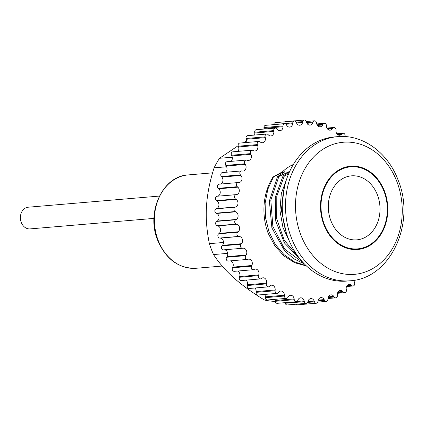 <?xml version="1.0" encoding="UTF-8"?>
<svg xmlns="http://www.w3.org/2000/svg" width="425" height="425" viewBox="0 0 425 425"><rect width="100%" height="100%" fill="white"/><g stroke="black" fill="none" stroke-linecap="round" stroke-linejoin="round"><path stroke-width="0.64" d="M344.994 136.568L345.079 136.042A2.295 1.843 85.1 0 0 343.065 133.238A2.295 1.843 85.1 0 0 342.024 133.769L341.541 134.284A4.133 3.32 -94.9 0 1 339.66 135.24A4.133 3.32 -94.9 0 1 335.989 130.762L336.021 129.965A2.295 1.843 85.1 0 0 333.981 127.473A2.295 1.843 85.1 0 0 332.754 128.228L332.339 128.823A4.133 3.32 -94.9 0 1 330.135 130.178A4.133 3.32 -94.9 0 1 326.469 126.273L326.416 125.471A2.295 1.843 85.1 0 0 324.376 123.303A2.295 1.843 85.1 0 0 323 124.307L322.66 124.971A4.133 3.32 -94.9 0 1 320.184 126.783A4.133 3.32 -94.9 0 1 316.593 123.447L316.444 122.66A2.295 1.843 85.1 0 0 314.452 120.812A2.295 1.843 85.1 0 0 312.954 122.092L312.694 122.814A4.133 3.32 -94.9 0 1 310 125.12A4.133 3.32 -94.9 0 1 306.542 122.342L306.313 121.587A2.295 1.843 85.1 0 0 304.39 120.041A2.295 1.843 85.1 0 0 302.807 121.624L302.632 122.384A4.133 3.32 -94.9 0 1 299.779 125.226A4.133 3.32 -94.9 0 1 296.522 122.979L296.209 122.267A2.295 1.843 85.1 0 0 294.397 121.019A2.295 1.843 85.1 0 0 292.761 122.905L292.671 123.696A4.133 3.32 -94.9 0 1 289.723 127.096A4.133 3.32 -94.9 0 1 286.721 125.343L286.328 124.69A2.295 1.843 85.1 0 0 284.66 123.712A2.295 1.843 85.1 0 0 283.007 125.922L283.007 126.719A4.133 3.32 -94.9 0 1 280.027 130.693A4.133 3.32 -94.9 0 1 277.328 129.391L276.872 128.802A2.295 1.843 85.1 0 0 275.373 128.079A2.295 1.843 85.1 0 0 273.737 130.608L273.828 131.405A4.133 3.32 -94.9 0 1 270.879 135.952A4.133 3.32 -94.9 0 1 268.531 135.038L268.016 134.534A2.295 1.843 85.1 0 0 266.714 134.029A2.295 1.843 85.1 0 0 265.131 136.871L265.312 137.647A4.133 3.32 -94.9 0 1 262.459 142.763A4.133 3.32 -94.9 0 1 260.504 142.184L259.935 141.769A2.295 1.843 85.1 0 0 258.852 141.445A2.295 1.843 85.1 0 0 257.353 144.596L257.619 145.339A4.133 3.32 -94.9 0 1 254.931 151.002A4.133 3.32 -94.9 0 1 253.396 150.684L252.79 150.37A2.295 1.843 85.1 0 0 251.935 150.19A2.295 1.843 85.1 0 0 250.564 153.627L250.909 154.317A4.133 3.32 -94.9 0 1 248.439 160.501A4.133 3.32 -94.9 0 1 247.345 160.368L246.718 160.161A2.295 1.843 85.1 0 0 246.107 160.087A2.295 1.843 85.1 0 0 244.587 161.442A2.295 1.843 85.1 0 0 244.89 163.79L245.305 164.417A4.133 3.32 -94.9 0 1 245.847 168.64A4.133 3.32 -94.9 0 1 243.111 171.078A4.133 3.32 -94.9 0 1 242.473 171.057L241.83 170.956A2.295 1.843 85.1 0 0 241.48 170.946A2.295 1.843 85.1 0 0 239.913 172.449A2.295 1.843 85.1 0 0 240.438 174.882L240.922 175.44A4.133 3.32 -94.9 0 1 241.862 179.823A4.133 3.32 -94.9 0 1 239.047 182.527A4.133 3.32 -94.9 0 1 238.877 182.538L238.234 182.548A2.295 1.843 85.1 0 0 238.138 182.553A2.295 1.843 85.1 0 0 236.539 184.211A2.295 1.843 85.1 0 0 237.299 186.697L237.835 187.17A4.133 3.32 -94.9 0 1 239.243 191.473A4.133 3.32 -94.9 0 1 236.619 194.586L235.987 194.708A2.295 1.843 85.1 0 0 234.51 196.594A2.295 1.843 85.1 0 0 235.535 199.001L236.119 199.378A4.133 3.32 -94.9 0 1 237.984 203.421A4.133 3.32 -94.9 0 1 235.753 206.97L235.142 207.203A2.295 1.843 85.1 0 0 233.899 209.334A2.295 1.843 85.1 0 0 235.179 211.549L235.795 211.825A4.133 3.32 -94.9 0 1 238.09 215.528A4.133 3.32 -94.9 0 1 236.289 219.449L235.71 219.783A2.295 1.843 85.1 0 0 234.727 222.121A2.295 1.843 85.1 0 0 236.236 224.108L236.874 224.273A4.133 3.32 -94.9 0 1 239.551 227.561A4.133 3.32 -94.9 0 1 238.218 231.774L237.687 232.209A2.295 1.843 85.1 0 0 236.98 234.706A2.295 1.843 85.1 0 0 238.691 236.422L239.333 236.481A4.133 3.32 -94.9 0 1 242.34 239.291A4.133 3.32 -94.9 0 1 241.501 243.711L241.028 244.237A2.295 1.843 85.1 0 0 240.608 246.845A2.295 1.843 85.1 0 0 242.484 248.258L243.132 248.2A4.133 3.32 -94.9 0 1 246.404 250.484A4.133 3.32 -94.9 0 1 246.075 255.032L245.666 255.632A2.295 1.843 85.1 0 0 245.485 258.161A2.295 1.843 85.1 0 0 247.302 259.431A2.295 1.843 85.1 0 0 247.557 259.383L248.184 259.218A4.133 3.32 -94.9 0 1 248.646 259.138A4.133 3.32 -94.9 0 1 251.802 261.163A4.133 3.32 -94.9 0 1 251.85 265.508L251.52 266.178A2.295 1.843 85.1 0 0 251.547 268.589A2.295 1.843 85.1 0 0 253.3 269.716A2.295 1.843 85.1 0 0 253.805 269.583L254.4 269.307A4.133 3.32 -94.9 0 1 255.303 269.067A4.133 3.32 -94.9 0 1 258.719 274.933L258.469 275.66A2.295 1.843 85.1 0 0 260.366 278.917A2.295 1.843 85.1 0 0 261.099 278.657L261.657 278.279A4.133 3.32 -94.9 0 1 262.979 277.807A4.133 3.32 -94.9 0 1 266.544 283.135L266.379 283.9A2.295 1.843 85.1 0 0 268.361 286.859A2.295 1.843 85.1 0 0 269.307 286.429L269.817 285.956A4.133 3.32 -94.9 0 1 271.517 285.18A4.133 3.32 -94.9 0 1 275.172 289.946L275.097 290.737A2.295 1.843 85.1 0 0 277.127 293.383A2.295 1.843 85.1 0 0 278.263 292.745L278.71 292.193A4.133 3.32 -94.9 0 1 280.76 291.045A4.133 3.32 -94.9 0 1 284.437 295.237L284.453 296.034A2.295 1.843 85.1 0 0 286.493 298.366A2.295 1.843 85.1 0 0 287.799 297.489L288.177 296.857A4.133 3.32 -94.9 0 1 290.525 295.285A4.133 3.32 -94.9 0 1 294.158 298.902L294.259 299.694A2.295 1.843 85.1 0 0 296.278 301.707A2.295 1.843 85.1 0 0 297.723 300.565L298.021 299.869A4.133 3.32 -94.9 0 1 300.613 297.819A4.133 3.32 -94.9 0 1 304.146 300.868L304.337 301.644A2.295 1.843 85.1 0 0 306.297 303.338A2.295 1.843 85.1 0 0 307.843 301.909L308.061 301.166A4.133 3.32 -94.9 0 1 310.84 298.6A4.133 3.32 -94.9 0 1 314.208 301.107L314.479 301.84A2.295 1.843 85.1 0 0 316.349 303.232A2.295 1.843 85.1 0 0 317.964 301.5L318.097 300.725A4.133 3.32 -94.9 0 1 321.002 297.606A4.133 3.32 -94.9 0 1 324.142 299.598L324.493 300.289A2.295 1.843 85.1 0 0 326.241 301.394A2.295 1.843 85.1 0 0 327.888 299.349L327.935 298.552A4.133 3.32 -94.9 0 1 330.905 294.865A4.133 3.32 -94.9 0 1 333.763 296.39L334.188 297.011A2.295 1.843 85.1 0 0 335.777 297.856A2.295 1.843 85.1 0 0 337.423 295.487L337.376 294.69A4.133 3.32 -94.9 0 1 340.351 290.429A4.133 3.32 -94.9 0 1 342.879 291.529L343.363 292.076A2.295 1.843 85.1 0 0 344.771 292.687A2.295 1.843 85.1 0 0 346.386 289.999L346.248 289.212A4.133 3.32 -94.9 0 1 349.153 284.378A4.133 3.32 -94.9 0 1 351.31 285.117L351.852 285.573A2.295 1.843 85.1 0 0 353.053 285.983A2.295 1.843 85.1 0 0 354.593 282.992L354.37 282.227A4.133 3.32 -94.9 0 1 354.2 280.245M223.428 249.873L242.484 248.258A2.295 1.843 85.1 0 0 242.489 248.258L223.423 249.873A2.295 1.843 -94.9 0 1 223.423 249.873A2.295 1.843 -94.9 0 1 221.547 248.466A2.295 1.843 -94.9 0 1 221.967 245.857L241.028 244.237M306.441 265.965L294.69 262.751L283.927 255.903L274.901 245.91L268.239 233.484A54.565 43.849 -94.9 0 1 273.031 176.981L282.45 171.817A50.06 40.232 -94.9 0 1 293.362 164.491M238.138 182.553L219.077 184.174A2.295 1.843 -94.9 0 0 217.478 185.826A2.295 1.843 -94.9 0 0 218.238 188.317L218.774 188.785A4.133 3.32 -94.9 0 1 220.182 193.093A4.133 3.32 -94.9 0 1 217.558 196.201L235.987 194.708M221.967 245.857L222.434 245.331A4.133 3.32 -94.9 0 0 223.279 240.906A4.133 3.32 -94.9 0 0 220.272 238.096L219.629 238.042A2.295 1.843 -94.9 0 1 217.919 236.327A2.295 1.843 -94.9 0 1 218.625 233.83L219.151 233.394A4.133 3.32 -94.9 0 0 220.49 229.176A4.133 3.32 -94.9 0 0 217.812 225.893L217.175 225.723A2.295 1.843 -94.9 0 1 215.666 223.741A2.295 1.843 -94.9 0 1 216.649 221.404L217.223 221.064A4.133 3.32 -94.9 0 0 219.029 217.143A4.133 3.32 -94.9 0 0 216.734 213.446L216.118 213.169A2.295 1.843 -94.9 0 1 214.837 210.954A2.295 1.843 -94.9 0 1 216.081 208.818L216.692 208.585A4.133 3.32 -94.9 0 0 218.923 205.036A4.133 3.32 -94.9 0 0 217.053 200.993L216.474 200.616A2.295 1.843 -94.9 0 1 215.448 198.215A2.295 1.843 -94.9 0 1 216.925 196.329M224.145 249.815A4.133 3.32 -94.9 0 1 227.343 252.099A4.133 3.32 -94.9 0 1 227.014 256.647L226.605 257.252L245.666 255.632M251.935 150.19L232.873 151.81A2.295 1.843 -94.9 0 0 231.503 155.242L231.848 155.938A4.133 3.32 -94.9 0 1 231.742 160.512A4.133 3.32 -94.9 0 1 231.051 161.367M225.197 172.327A4.133 3.32 -94.9 0 0 226.243 166.037L225.829 165.405A2.295 1.843 -94.9 0 1 225.526 163.057A2.295 1.843 -94.9 0 1 227.046 161.707L246.107 160.087M220.49 184.052A4.133 3.32 -94.9 0 0 222.87 181.14A4.133 3.32 -94.9 0 0 221.855 177.06L221.377 176.502A2.295 1.843 -94.9 0 1 220.851 174.064A2.295 1.843 -94.9 0 1 222.418 172.566L241.48 170.946M219.077 184.174A2.295 1.843 -94.9 0 1 219.167 184.168L238.042 182.564M228.496 261.003A2.295 1.843 -94.9 0 1 228.241 261.046A2.295 1.843 -94.9 0 1 226.424 259.781A2.295 1.843 -94.9 0 1 226.605 257.252M230.557 260.849A4.133 3.32 -94.9 0 1 232.788 267.123L232.459 267.793L251.52 266.178M253.3 269.716L234.239 271.331A2.295 1.843 -94.9 0 1 232.486 270.204A2.295 1.843 -94.9 0 1 232.459 267.793M237.819 271.028A4.133 3.32 -94.9 0 1 239.657 276.553L239.408 277.281L258.469 275.66M260.366 278.917L241.304 280.537A2.295 1.843 -94.9 0 1 239.408 277.281M246.038 280.133A4.133 3.32 -94.9 0 1 247.483 284.75L247.318 285.52L266.379 283.9M268.361 286.859L249.3 288.479A2.295 1.843 -94.9 0 1 247.318 285.52M255.064 287.991A4.133 3.32 -94.9 0 1 256.11 291.566L256.031 292.352L275.097 290.737M277.127 293.383L258.065 295.003A2.295 1.843 -94.9 0 1 256.031 292.352M264.717 294.44A4.133 3.32 -94.9 0 1 265.375 296.852L265.386 297.654L284.453 296.034M286.493 298.366L267.431 299.981A2.295 1.843 -94.9 0 1 265.386 297.654M274.805 299.359A4.133 3.32 -94.9 0 1 275.097 300.517L275.198 301.314L294.259 299.694M296.278 301.707L277.217 303.322A2.295 1.843 -94.9 0 1 275.198 301.314M285.122 302.653L285.276 303.259L304.337 301.644M306.297 303.338L287.236 304.959A2.295 1.843 -94.9 0 1 285.276 303.259M316.349 303.232L297.288 304.853A2.295 1.843 -94.9 0 1 295.869 304.226M232.268 157.208L219.523 158.291L238.165 145.701M243.456 142.752L246.309 141.243M226.637 166.77L214.115 167.833A86.928 69.865 -94.9 0 1 219.523 158.291M284.739 121.837A2.295 1.843 -94.9 0 1 285.329 121.662L304.39 120.041M273.684 124.647L273.7 124.525A2.295 1.843 -94.9 0 1 275.336 122.634L294.397 121.019M263.898 129.051A4.133 3.32 -94.9 0 0 263.946 128.339L263.946 127.537A2.295 1.843 -94.9 0 1 265.598 125.332L284.66 123.712M254.58 135.06A4.133 3.32 -94.9 0 0 254.766 133.02L254.676 132.223A2.295 1.843 -94.9 0 1 256.312 129.699L275.373 128.079M245.889 142.55A4.133 3.32 -94.9 0 0 246.245 139.267L246.07 138.486A2.295 1.843 -94.9 0 1 247.653 135.649L266.714 134.029M237.995 151.374A4.133 3.32 -94.9 0 0 238.558 146.954L238.292 146.211A2.295 1.843 -94.9 0 1 239.79 143.066L258.852 141.445M223.492 242.473L209.392 243.668C206.693 230.6 205.732 218.11 206.508 206.199C207.225 194.23 209.764 181.438 214.115 167.833M209.392 243.668A86.928 69.865 85.1 0 0 213.531 254.559L227.699 253.358M266.565 299.8L264.313 299.986C251.828 292.278 241.618 284.856 233.676 277.722C225.633 270.55 218.917 262.831 213.531 254.559M275.188 301.224L273.859 301.336A86.928 69.865 -94.9 0 1 264.313 299.986M288.575 173.984L284.33 176.019L282.965 176.136L289.515 171.827M289.754 171.312L278.885 176.481L277.52 176.598L284.989 171.716L283.932 171.801L273.031 176.981M273.434 176.943L267.84 189.21L265.12 203.07L265.487 217.542L268.924 231.598L275.219 244.242L283.927 254.58L294.456 261.88L306.08 265.62M283.932 171.801L282.556 173.251M304.337 263.893L293.813 258.793L284.538 250.723L271.883 227.874L269.376 200.961L277.52 176.598M278.885 176.481L270.815 200.164L272.855 226.429L284.628 249.146L303.482 262.995M289.382 171.339L288.001 172.789M299.731 258.639L284.437 242.951L275.751 221.122L275.251 197.333L282.965 176.136M284.33 176.019L276.792 196.169L276.717 218.87L284.182 240.152L297.952 256.296M290.158 242.914L282.976 227.593L279.942 210.54L281.339 193.471L286.992 178.117M284.415 187.106L281.286 210.019L286.349 232.985M346.657 281.079A72.335 58.135 -94.9 0 1 288.012 237.782A72.335 58.135 85.1 0 1 334.422 136.924L337.636 136.653A72.335 58.135 85.1 0 0 291.221 237.511A72.335 58.135 85.1 0 0 349.865 280.803L346.657 281.079M384.508 191.218A41.793 33.591 -94.9 0 1 357.691 249.491A41.793 33.591 -94.9 0 1 323.802 224.474A41.793 33.591 85.1 0 1 350.62 166.202A41.793 33.591 85.1 0 1 384.508 191.218M350.954 166.791A41.793 33.591 85.1 0 0 347.91 166.568M357.919 248.853A41.793 33.591 -94.9 0 1 354.955 249.581M352.681 249.448A41.337 33.219 85.1 0 0 352.984 249.417L358.413 248.795A41.177 33.092 85.1 0 0 384.057 191.462A41.177 33.092 85.1 0 0 351.454 166.765A41.177 33.092 85.1 0 0 324.254 224.23A41.177 33.092 85.1 0 0 358.413 248.795M351.454 166.765L345.993 167.067A41.337 33.219 85.1 0 0 345.69 167.083M377.48 195.07A32.114 25.808 -94.9 0 1 365.33 237.267A32.114 25.808 -94.9 0 1 330.836 220.623A32.114 25.808 -94.9 0 1 342.98 178.426A32.114 25.808 -94.9 0 1 377.48 195.07M159.412 196.079L28.236 207.209A10.885 8.75 85.1 0 0 21.25 222.387A10.885 8.75 85.1 0 0 30.074 228.9L153.977 218.386M218.774 188.785L237.835 187.17M218.238 188.317L237.299 186.697M217.558 196.201L236.619 194.586M216.474 200.616L235.535 199.001M222.434 245.331L241.501 243.711M220.272 238.096L239.333 236.481M219.629 238.042L238.691 236.422M218.625 233.83L237.687 232.209M219.151 233.394L238.218 231.774M217.812 225.893L236.874 224.273M217.175 225.723L236.236 224.108M216.649 221.404L235.71 219.783M217.223 221.064L236.289 219.449M216.734 213.446L235.795 211.825M216.118 213.169L235.179 211.549M216.081 208.818L235.142 207.203M216.692 208.585L235.753 206.97M217.053 200.993L236.119 199.378M227.014 256.647L246.075 255.032M296.958 301.479L304.146 300.868M346.773 286.004L351.852 285.573M347.151 285.467L351.31 285.117M337.726 292.554L343.363 292.076M338.04 291.938L342.879 291.529M328.1 297.527L334.188 297.011M328.344 296.847L333.763 296.39M318.081 300.831L324.493 300.289M318.245 300.103L324.142 299.598M307.626 302.425L314.479 301.84M307.923 301.638L314.208 301.107M306.956 123.298L312.694 122.814M306.643 122.628L312.954 122.092M317.438 125.418L322.66 124.971M317.061 124.812L323 124.307M327.733 129.211L332.339 128.823M327.303 128.69L332.754 128.228M337.647 134.613L341.541 134.284M337.168 134.183L342.024 133.769M296.172 122.188L302.807 121.624M296.491 122.905L302.632 122.384M273.7 124.525L292.761 122.905M286.009 124.259L292.671 123.696M263.946 127.537L283.007 125.922M263.946 128.339L283.007 126.719M254.676 132.223L273.737 130.608M254.766 133.02L273.828 131.405M246.07 138.486L265.131 136.871M246.245 139.267L265.312 137.647M238.292 146.211L257.353 144.596M238.558 146.954L257.619 145.339M231.503 155.242L250.564 153.627M231.848 155.938L250.909 154.317M225.829 165.405L244.89 163.79M226.243 166.037L245.305 164.417M221.377 176.502L240.438 174.882M221.855 177.06L240.922 175.44M300.73 234.669A66.295 53.279 85.1 0 0 371.939 269.02A66.295 53.279 85.1 0 0 397.008 181.916A66.295 53.279 85.1 0 0 325.8 147.565A66.295 53.279 85.1 0 0 300.73 234.669M188.169 174.919A46.846 37.65 85.1 0 0 158.111 240.237A46.846 37.65 85.1 0 0 196.09 268.276C178.659 268.632 165.84 259.25 157.627 240.136C145.929 212.155 162.764 175.881 188.169 174.919L212.585 172.847M232.788 267.123L251.85 265.508M239.657 276.553L258.719 274.933M247.483 284.75L266.544 283.135M256.11 291.566L275.172 289.946M265.375 296.852L284.437 295.237M275.097 300.517L294.158 298.902M247.302 259.431L228.241 261.046M353.053 285.983L346.518 286.54M344.771 292.687L337.487 293.303M335.777 297.856L327.935 298.52M326.241 301.394L317.778 302.111M314.452 120.812L306.287 121.502M324.376 123.303L316.715 123.951M333.981 127.473L326.942 128.068M343.065 133.238L336.839 133.769M349.865 280.803C390.538 278.848 416.022 222.982 398.198 180.338C388.211 152.952 362.966 134.13 337.636 136.653M222.185 266.061L196.09 268.276"/></g></svg>
